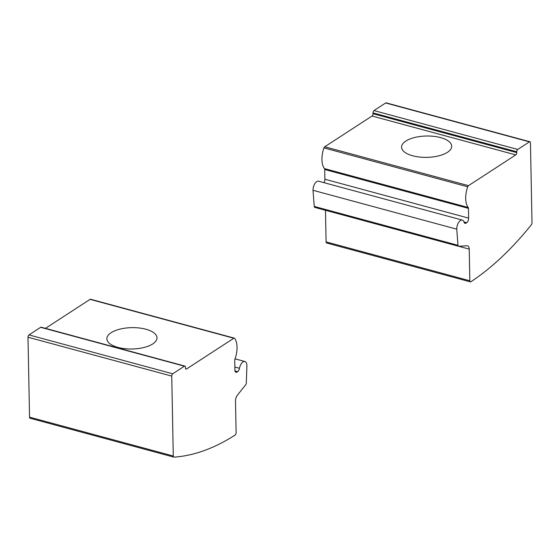 <?xml version="1.0" encoding="UTF-8"?>
<svg xmlns="http://www.w3.org/2000/svg" width="560" height="560" viewBox="0 0 560 560"><rect width="100%" height="100%" fill="white"/><g stroke="black" fill="none" stroke-linecap="round" stroke-linejoin="round"><path stroke-width="0.84" d="M516.761 152.593A1.82 0.931 105.1 0 1 515.781 154.903L468.489 185.654A1.82 0.931 105.1 0 0 467.705 186.788A18.228 9.31 105.1 0 0 468.195 207.48A1.82 0.931 105.1 0 1 468.447 208.376L468.636 218.113A3.647 1.862 105.1 0 1 466.662 222.733L466.046 223.139A3.647 1.862 105.1 0 1 465.031 223.356A3.647 1.862 105.1 0 1 464.1 222.222A6.839 3.493 105.1 0 0 462.35 220.101A6.839 3.493 105.1 0 0 456.757 229.173L457.982 245.308A1.82 0.931 105.1 0 0 458.514 246.267A1.82 0.931 105.1 0 0 458.668 246.281L467.131 245.784A5.467 2.793 105.1 0 1 467.607 245.833A5.467 2.793 105.1 0 1 469.231 249.13L469.833 280.77A1.82 0.931 105.1 0 0 470.379 281.869A1.82 0.931 105.1 0 0 470.89 281.75A328.132 167.524 105.1 0 0 531.356 224.756A1.82 0.931 105.1 0 0 532 222.768L530.467 142.849A1.82 0.931 105.1 0 0 529.928 141.75A1.82 0.931 105.1 0 0 529.417 141.862L517.734 149.457A1.82 0.931 105.1 0 0 516.747 151.767L516.761 152.593L373.023 113.715L373.002 112.889A1.82 0.931 105.1 0 1 373.989 110.579L385.672 102.977A1.82 0.931 105.1 0 1 386.183 102.865L529.928 141.75M515.781 154.903L372.036 116.025A1.82 0.931 105.1 0 0 373.023 113.715M447.433 152.32A25.067 10.675 178.9 0 1 419.426 157.038A25.067 10.675 178.9 0 1 401.569 147.175A25.067 10.675 178.9 0 1 405.825 141.071A25.067 10.675 178.9 0 1 433.839 136.353A25.067 10.675 178.9 0 1 451.689 146.216A25.067 10.675 178.9 0 1 447.433 152.32M372.036 116.025L324.744 146.769A1.82 0.931 105.1 0 0 323.967 147.91A18.228 9.31 105.1 0 0 324.45 168.602A1.82 0.931 105.1 0 1 324.702 169.498L324.891 179.235A3.647 1.862 105.1 0 1 323.981 182.672M462.35 220.101L318.612 181.216A6.839 3.493 105.1 0 0 313.012 190.295L314.237 206.43A1.82 0.931 105.1 0 0 314.769 207.389A1.82 0.931 105.1 0 0 314.93 207.403M456.757 229.173L313.012 190.295M325.486 210.287L326.095 241.885A1.82 0.931 105.1 0 0 326.634 242.984L470.379 281.869M235.116 435.057A328.132 167.524 -74.9 0 1 173.978 457.135A1.82 0.931 -74.9 0 1 173.817 457.114A1.82 0.931 -74.9 0 1 173.278 456.015L171.745 376.103A1.82 0.931 -74.9 0 1 172.725 373.793L184.415 366.191A1.82 0.931 -74.9 0 1 184.919 366.079A1.82 0.931 -74.9 0 1 185.458 367.178L185.479 368.004A1.82 0.931 -74.9 0 0 186.018 369.103A1.82 0.931 -74.9 0 0 186.522 368.991L233.814 338.247A1.82 0.931 -74.9 0 1 234.318 338.135A1.82 0.931 -74.9 0 1 234.619 338.345A18.228 9.31 -74.9 0 1 234.927 359.156A1.82 0.931 -74.9 0 0 234.717 360.353L234.906 370.09A3.647 1.862 -74.9 0 0 235.984 372.288A3.647 1.862 -74.9 0 0 236.999 372.064L237.622 371.665A3.647 1.862 -74.9 0 0 239.484 368.277A6.839 3.493 -74.9 0 1 244.881 361.501A6.839 3.493 -74.9 0 1 246.911 365.624L246.33 382.928A1.82 0.931 -74.9 0 1 245.693 384.769L237.419 395.15A5.467 2.793 -74.9 0 0 235.501 401.107L236.11 432.747A1.82 0.931 -74.9 0 1 235.116 435.057M30.24 418.25A1.82 0.931 -74.9 0 1 30.072 418.236A1.82 0.931 -74.9 0 1 29.533 417.137L28 337.218A1.82 0.931 -74.9 0 1 28.987 334.908L40.67 327.313A1.82 0.931 -74.9 0 1 41.181 327.201L184.919 366.079M111.125 332.689A25.067 10.675 178.9 0 1 139.132 327.978A25.067 10.675 178.9 0 1 156.989 337.834A25.067 10.675 178.9 0 1 152.733 343.945A25.067 10.675 178.9 0 1 124.726 348.663A25.067 10.675 178.9 0 1 106.869 338.8A25.067 10.675 178.9 0 1 111.125 332.689M45.472 328.363L90.069 299.362A1.82 0.931 -74.9 0 1 90.58 299.25L234.318 338.135M529.417 141.862L385.672 102.977M517.734 149.457L373.989 110.579M516.747 151.767L373.002 112.889M468.489 185.654L324.744 146.769M467.705 186.788L323.967 147.91M468.195 207.48L324.45 168.602M468.447 208.376L324.702 169.498M468.636 218.113L324.891 179.235M466.662 222.733L464.037 222.019M466.046 223.139L464.268 222.656M457.982 245.308L314.237 206.43M469.231 249.13L458.703 246.281M469.833 280.77L326.095 241.885M28 337.218L171.745 376.103M29.533 417.137L173.278 456.015M28.987 334.908L172.725 373.793M40.67 327.313L184.415 366.191M185.633 368.753L186.522 368.991M90.069 299.362L233.814 338.247M235.221 371.588L236.999 372.064M235.004 370.958L237.622 371.665M234.843 367.017L239.484 368.277M458.514 246.267L314.769 207.389M235.046 358.841L244.881 361.501M30.072 418.236L173.817 457.114"/></g></svg>
